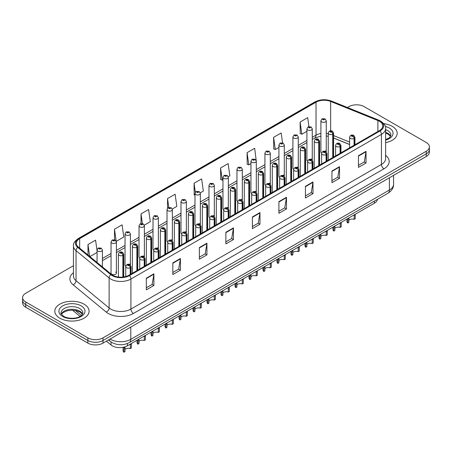 <?xml version="1.0" encoding="UTF-8"?>
<svg xmlns="http://www.w3.org/2000/svg" width="452" height="452" viewBox="0 0 452 452"><rect width="100%" height="100%" fill="white"/><g stroke="black" fill="none" stroke-linecap="round" stroke-linejoin="round"><path stroke-width="0.68" d="M311.484 158.951A2.678 1.548 0 0 1 312.264 159.98L312.27 128.843A2.678 1.548 180 0 1 310.614 130.272A2.678 1.548 180 0 1 307.693 129.939A2.678 1.548 180 0 1 306.914 128.843L306.914 160.048A2.678 1.548 0 0 0 307.665 161.121M298.28 168.059L298.28 136.922A2.678 1.548 180 0 1 296.625 138.352A2.678 1.548 180 0 1 293.704 138.018A2.678 1.548 180 0 1 292.919 136.922L292.919 168.121A2.678 1.548 0 0 0 293.676 169.201M283.5 175.11A2.678 1.548 0 0 1 284.285 176.133L284.285 145.002A2.678 1.548 180 0 1 282.636 146.425A2.678 1.548 180 0 1 279.715 146.092A2.678 1.548 180 0 1 278.929 145.002L278.929 176.201A2.678 1.548 0 0 0 279.686 177.274M269.511 183.184A2.678 1.548 0 0 1 270.296 184.207L270.296 153.075A2.678 1.548 180 0 1 268.641 154.505A2.678 1.548 180 0 1 265.725 154.172A2.678 1.548 180 0 1 264.94 153.075L264.94 184.28A2.678 1.548 0 0 0 265.691 185.354M255.521 191.264A2.678 1.548 0 0 1 256.301 192.286L256.307 161.155A2.678 1.548 180 0 1 254.651 162.584A2.678 1.548 180 0 1 251.736 162.245A2.678 1.548 180 0 1 250.95 161.155L250.95 192.354A2.678 1.548 0 0 0 251.702 193.433M242.317 200.366L242.317 169.229A2.678 1.548 180 0 1 240.662 170.658A2.678 1.548 180 0 1 237.741 170.325A2.678 1.548 180 0 1 236.961 169.229L236.961 200.434A2.678 1.548 0 0 0 237.712 201.507M228.328 208.445L228.328 177.308A2.678 1.548 180 0 1 226.672 178.738A2.678 1.548 180 0 1 223.751 178.404A2.678 1.548 180 0 1 222.966 177.308L222.966 208.513A2.678 1.548 0 0 0 223.723 209.587M213.547 215.497A2.678 1.548 0 0 1 214.333 216.519L214.333 185.388A2.678 1.548 180 0 1 212.683 186.817A2.678 1.548 180 0 1 209.762 186.478A2.678 1.548 180 0 1 208.977 185.388L208.977 216.587A2.678 1.548 0 0 0 209.734 217.666M199.558 223.57A2.678 1.548 0 0 1 200.343 224.599L200.343 193.462A2.678 1.548 180 0 1 198.688 194.891A2.678 1.548 180 0 1 195.772 194.558A2.678 1.548 180 0 1 194.987 193.462L194.987 224.667A2.678 1.548 0 0 0 195.739 225.74M186.354 232.678L186.354 201.541A2.678 1.548 180 0 1 184.698 202.971A2.678 1.548 180 0 1 181.783 202.637A2.678 1.548 180 0 1 180.998 201.541L180.998 232.74A2.678 1.548 0 0 0 181.749 233.82M171.579 239.724A2.678 1.548 0 0 1 172.359 240.752L172.365 209.621A2.678 1.548 180 0 1 170.709 211.044A2.678 1.548 180 0 1 167.788 210.711A2.678 1.548 180 0 1 167.008 209.621L167.008 240.82A2.678 1.548 0 0 0 167.76 241.893M157.59 247.803A2.678 1.548 0 0 1 158.369 248.826L158.369 217.694A2.678 1.548 180 0 1 156.72 219.124A2.678 1.548 180 0 1 153.799 218.791A2.678 1.548 180 0 1 153.013 217.694L153.013 248.899A2.678 1.548 0 0 0 153.77 249.973M143.595 255.883A2.678 1.548 0 0 1 144.38 256.905L144.38 225.774A2.678 1.548 180 0 1 142.73 227.203A2.678 1.548 180 0 1 139.809 226.864A2.678 1.548 180 0 1 139.024 225.774L139.024 256.973A2.678 1.548 0 0 0 139.781 258.052M129.605 263.957A2.678 1.548 0 0 1 130.391 264.985L130.391 233.848A2.678 1.548 180 0 1 128.735 235.277A2.678 1.548 180 0 1 125.82 234.944A2.678 1.548 180 0 1 125.034 233.848L125.034 265.053A2.678 1.548 0 0 0 125.786 266.126M116.401 273.132L116.401 241.927A2.678 1.548 180 0 1 114.746 243.357A2.678 1.548 180 0 1 111.83 243.023A2.678 1.548 180 0 1 111.045 241.927L111.045 273.132A2.678 1.548 0 0 0 111.83 274.223A2.678 1.548 0 0 0 114.746 274.556A2.678 1.548 0 0 0 116.401 273.132A2.678 1.548 0 0 0 115.616 272.036M325.474 150.878A2.678 1.548 0 0 1 326.254 151.9L326.259 120.769A2.678 1.548 180 0 1 324.604 122.198A2.678 1.548 180 0 1 321.688 121.859A2.678 1.548 180 0 1 320.903 120.769L320.903 151.968A2.678 1.548 0 0 0 321.654 153.047M349.588 144.527L333.61 138.069M298.275 168.054A2.678 1.548 0 0 0 297.495 167.031M242.312 200.366A2.678 1.548 0 0 0 241.532 199.338M228.322 208.44A2.678 1.548 0 0 0 227.542 207.417M186.348 232.673A2.678 1.548 0 0 0 185.569 231.65M377.465 199.321A10.712 6.187 180 0 1 374.363 203.219L127.391 345.808A10.712 6.187 180 0 1 111.034 344.983L106.401 341.158M392.172 126.306A17.142 9.899 0 0 0 383.771 123.645A17.142 9.899 0 0 1 392.172 126.306A17.142 9.899 0 0 1 397.189 133.306A17.142 9.899 0 0 0 392.172 126.306M84.072 304.185A17.142 9.899 0 0 0 65.393 302.038A17.142 9.899 0 0 0 54.811 311.185A17.142 9.899 0 0 0 59.828 318.18A17.142 9.899 0 0 0 78.512 320.327A17.142 9.899 0 0 0 89.095 311.185A17.142 9.899 0 0 0 84.072 304.185A17.142 9.899 0 0 0 65.393 302.038A17.142 9.899 0 0 0 54.811 311.185A17.142 9.899 0 0 0 59.828 318.18A17.142 9.899 0 0 0 78.512 320.327A17.142 9.899 0 0 0 89.095 311.185A17.142 9.899 0 0 0 84.072 304.185M379.414 121.277A11.43 6.599 180 0 1 382.765 125.944A11.43 6.599 180 0 1 379.414 130.611L128.899 275.245A11.43 6.599 180 0 1 111.458 274.364L78.382 247.091A11.43 6.599 180 0 1 76.315 243.306A11.43 6.599 180 0 1 79.665 238.645L316.021 102.18A11.43 6.599 180 0 1 330.655 101.446L377.889 120.537A11.43 6.599 180 0 1 379.414 121.277M380.013 120.933A12.272 7.085 0 0 0 378.375 120.142L331.141 101.045A12.272 7.085 0 0 0 315.423 101.841L79.066 238.3A12.272 7.085 0 0 0 77.693 247.368L110.768 274.641A12.272 7.085 0 0 0 129.498 275.584L380.013 130.95A12.272 7.085 0 0 0 380.013 120.933M73.461 265.697L25.736 293.252A10.712 6.187 0 0 0 22.6 297.625L22.6 302.874A10.712 6.187 0 0 0 25.736 307.247L87.863 343.113L87.863 340.492A10.712 6.187 0 0 0 103.016 340.492L426.264 153.866A10.712 6.187 0 0 0 429.4 149.488A10.712 6.187 0 0 1 426.264 153.866L103.016 340.492A10.712 6.187 0 0 1 87.863 340.492L25.736 304.625L87.863 340.492L87.863 337.864A10.712 6.187 0 0 0 103.016 337.864L426.264 151.239A10.712 6.187 0 0 0 429.4 146.866A10.712 6.187 0 0 0 426.264 142.493L364.137 106.627A10.712 6.187 0 0 0 348.984 106.627L347.452 107.508M22.6 300.247A10.712 6.187 0 0 0 25.736 304.625A10.712 6.187 0 0 1 22.6 300.247M146.324 278.189L146.324 289.851L153.9 285.478L153.9 273.816L146.324 278.189M146.324 287.783L152.16 284.415L153.872 274.2A2.859 1.65 -120 0 0 153.9 273.816M152.109 284.444L153.9 285.478M172.839 262.878L172.839 274.545L180.416 270.172L180.416 258.504L172.839 262.878M172.839 272.477L178.676 269.104L180.388 258.894A2.859 1.65 -120 0 0 180.416 258.504M178.625 269.138L180.416 270.172M199.355 247.572L199.355 259.233L206.931 254.86L206.931 243.199L199.355 247.572M199.355 257.165L205.191 253.798L206.903 243.583A2.859 1.65 -120 0 0 206.931 243.199M205.14 253.826L206.931 254.86M225.876 232.26L225.876 243.927L233.452 239.554L233.452 227.887L225.876 232.26M225.876 241.854L231.706 238.486L233.418 228.277A2.859 1.65 -120 0 0 233.452 227.887M231.656 238.515L233.452 239.554M358.453 155.714L358.453 167.381L366.03 163.008L366.03 151.341L358.453 155.714M358.453 165.313L364.289 161.94L366.001 151.731A2.859 1.65 -120 0 0 366.03 151.341M364.239 161.974L366.03 163.008M331.937 171.025L331.937 182.687L339.514 178.314L339.514 166.652L331.937 171.025M331.937 180.619L337.774 177.252L339.486 167.037A2.859 1.65 -120 0 0 339.514 166.652M337.723 177.28L339.514 178.314M305.422 186.337L305.422 197.999L312.999 193.625L312.999 181.958L305.422 186.337M305.422 195.931L311.258 192.558L312.97 182.348A2.859 1.65 -120 0 0 312.999 181.958M311.208 192.592L312.999 193.625M278.907 201.643L278.907 213.31L286.483 208.931L286.483 197.27L278.907 201.643M278.907 211.237L284.743 207.869L286.449 197.654A2.859 1.65 -120 0 0 286.483 197.27M284.692 207.897L286.483 208.931M252.391 216.954L252.391 228.616L259.968 224.243L259.968 212.576L252.391 216.954M252.391 226.548L258.228 223.181L259.934 212.965A2.859 1.65 -120 0 0 259.968 212.576M258.177 223.209L259.968 224.243M385.618 142.668A17.142 9.899 0 0 0 397.189 133.306A17.142 9.899 0 0 1 385.618 142.668M22.6 297.625A10.712 6.187 0 0 0 25.736 301.998L87.863 337.864M144.295 225.175L150.307 221.706L148.595 209.519L141.024 213.892L141.024 223.542M116.311 241.328L123.791 237.012L122.08 224.825L114.503 229.198L114.503 239.724M97.056 250.741L95.564 240.136L87.987 244.509L87.987 255.013M228.237 176.709L229.859 175.777L228.147 163.59L220.57 167.963L220.695 179.557M256.216 160.556L254.662 148.279L247.086 152.652L247.21 164.245M282.562 142.843L281.178 132.973L273.601 137.346L273.726 148.94M308.953 126.605L307.693 117.661L300.122 122.034L300.241 133.628M172.274 209.022L176.822 206.394L175.116 194.207L167.539 198.581L167.539 208.214M200.259 192.868L203.338 191.083L201.632 178.896L194.055 183.275L194.174 194.868M194.987 195.168L194.055 194.823M194.055 183.275L195.326 192.32M220.57 167.963L222.282 180.15L222.966 179.755M222.282 180.15L220.57 179.512M247.086 152.652L248.798 164.839L250.95 163.601M248.798 164.839L247.086 164.2M273.601 137.346L275.313 149.533L278.929 147.442M275.313 149.533L273.601 148.894M300.122 122.034L301.829 134.221L306.914 131.289M301.829 134.221L300.122 133.583M167.539 198.581L168.782 207.445M141.024 213.892L142.374 223.542M114.503 229.198L116.153 240.939M89.891 256.583L97.056 252.448M87.987 244.509L89.654 256.386M87.863 343.113A10.712 6.187 0 0 0 103.016 343.113L426.264 156.488A10.712 6.187 0 0 0 429.4 152.115L429.4 146.866M346.91 219.067L346.91 221.31A5.356 3.091 180 0 0 347.797 223.017L347.808 218.548M355.216 214.734L355.216 218.728L354.182 219.333L354.182 215.333L355.216 214.734M354.182 219.333A3.927 2.266 0 0 0 348.837 220.209M348.848 217.949L348.837 222.418L347.797 223.017M354.244 145.143L354.244 138.374A1.785 1.073 -122.2 0 0 352.927 136.221A0.893 0.514 0 0 0 352.899 135.51A0.893 0.514 0 0 0 351.639 135.51A0.893 0.514 0 0 0 351.639 136.238A0.893 0.514 0 0 0 352.871 136.25L351.91 135.871L352.52 135.724L352.927 136.221M352.871 136.25A1.785 0.983 62.1 0 1 354.08 138.47A2.678 1.548 180 0 1 350.373 138.425A2.678 1.548 180 0 1 349.588 137.329C350.272 135.131 351.673 134.498 353.792 135.419L354.944 137.329A2.678 1.548 180 0 1 354.244 138.374M354.08 145.239L354.08 138.47M332.904 157.46L332.904 134.131A1.785 1.073 -122.2 0 0 331.587 131.978A0.893 0.514 0 0 0 331.559 131.266A0.893 0.514 0 0 0 330.299 131.266A0.893 0.514 0 0 0 330.299 131.995A0.893 0.514 0 0 0 331.531 132.007L330.57 131.628L331.18 131.481L331.587 131.978M331.531 132.007A1.785 0.983 62.1 0 1 332.74 134.227A2.678 1.548 180 0 1 329.033 134.182A2.678 1.548 180 0 1 328.248 133.086C328.937 130.888 330.339 130.255 332.452 131.176L333.61 133.086A2.678 1.548 180 0 1 332.904 134.131M332.74 157.556L332.74 134.227M320.903 120.769L321.971 118.91A1.785 1.073 57.8 0 1 322.92 118.961A0.893 0.514 0 0 0 322.948 119.673A0.893 0.514 0 0 0 324.214 119.673A0.893 0.514 0 0 0 324.214 118.944A0.893 0.514 0 0 0 322.977 118.927L323.937 119.311L323.327 119.452L322.92 118.961M323.338 119.464L323.338 119.158M322.977 118.927A1.785 0.983 -117.9 0 0 322.14 118.808A1.785 0.983 -117.9 0 0 322.061 118.859M323.327 119.452L323.316 119.17M332.921 227.147L332.921 229.39A5.356 3.091 180 0 0 333.808 231.091L333.819 226.627M341.226 222.808L341.226 226.808L340.186 227.407L340.186 223.407L341.226 222.808M340.186 227.407A3.927 2.266 0 0 0 334.847 228.288M334.859 226.028L334.847 230.492L333.808 231.091M340.254 153.217L340.254 146.454A1.785 1.073 -122.2 0 0 338.938 144.295A0.893 0.514 0 0 0 338.91 143.583A0.893 0.514 0 0 0 337.644 143.583A0.893 0.514 0 0 0 337.644 144.312A0.893 0.514 0 0 0 338.881 144.329L337.921 143.951L338.531 143.804L338.938 144.295M338.881 144.329A1.785 0.983 62.1 0 1 340.085 146.55A2.678 1.548 180 0 1 336.384 146.499A2.678 1.548 180 0 1 335.599 145.408C336.282 143.211 337.684 142.572 339.802 143.499L340.955 145.408A2.678 1.548 180 0 1 340.254 146.454M340.085 153.313L340.085 146.55M318.931 235.226L318.931 237.469A5.356 3.091 180 0 0 319.813 239.17L319.83 234.707M327.237 230.887L327.237 234.887L326.197 235.486L326.197 231.486L327.237 230.887M326.197 235.486A3.927 2.266 0 0 0 320.852 236.362M320.869 234.108L320.852 238.571L319.813 239.17M326.265 161.296L326.265 154.527A1.785 1.073 -122.2 0 0 324.948 152.375A0.893 0.514 0 0 0 324.92 151.663A0.893 0.514 0 0 0 323.655 151.663A0.893 0.514 0 0 0 323.655 152.392A0.893 0.514 0 0 0 324.892 152.409L323.931 152.025L324.542 151.883L324.948 152.375M324.892 152.409A1.785 0.983 62.1 0 1 326.095 154.624A2.678 1.548 180 0 1 322.395 154.578A2.678 1.548 180 0 1 321.609 153.482C322.293 151.29 323.694 150.652 325.813 151.573L326.966 153.482A2.678 1.548 180 0 1 326.265 154.527M326.095 161.392L326.095 154.624M304.942 243.3L304.942 245.543A5.356 3.091 180 0 0 305.823 247.25L305.84 242.78M313.247 238.961L313.247 242.961L312.208 243.56L312.208 239.566L313.247 238.961M312.208 243.56A3.927 2.266 0 0 0 306.863 244.442M306.874 242.182L306.863 246.645L305.823 247.25M312.27 169.376L312.27 162.607A1.785 1.073 -122.2 0 0 310.953 160.454A0.893 0.514 0 0 0 310.931 159.742A0.893 0.514 0 0 0 309.665 159.742A0.893 0.514 0 0 0 309.665 160.471A0.893 0.514 0 0 0 310.903 160.483L309.942 160.104L310.547 159.957L310.953 160.454M310.903 160.483A1.785 0.983 62.1 0 1 312.106 162.703A2.678 1.548 180 0 1 308.405 162.658A2.678 1.548 180 0 1 307.62 161.562C308.304 159.364 309.705 158.725 311.823 159.652L312.976 161.562A2.678 1.548 180 0 1 312.27 162.607M312.106 169.472L312.106 162.703M290.947 251.38L290.947 253.623A5.356 3.091 180 0 0 291.834 255.323L291.845 250.86M299.258 247.041L299.258 251.041L298.218 251.64L298.218 247.639L299.258 247.041M298.218 251.64A3.927 2.266 0 0 0 292.873 252.521M292.885 250.261L292.873 254.725L291.834 255.323M298.28 177.45L298.28 170.686A1.785 1.073 -122.2 0 0 296.964 168.528A0.893 0.514 0 0 0 296.936 167.816A0.893 0.514 0 0 0 295.676 167.816A0.893 0.514 0 0 0 295.676 168.545A0.893 0.514 0 0 0 296.907 168.562L295.947 168.184L296.557 168.037L296.964 168.528M296.907 168.562A1.785 0.983 62.1 0 1 298.117 170.783A2.678 1.548 180 0 1 294.41 170.732A2.678 1.548 180 0 1 293.63 169.641C294.314 167.443 295.715 166.805 297.828 167.726L298.987 169.641A2.678 1.548 180 0 1 298.28 170.686M298.117 177.546L298.117 170.783M318.914 165.539L318.914 142.21A1.785 1.073 -122.2 0 0 317.598 140.052A0.893 0.514 0 0 0 317.57 139.34A0.893 0.514 0 0 0 316.31 139.34A0.893 0.514 0 0 0 316.31 140.069A0.893 0.514 0 0 0 317.541 140.086L316.581 139.708L317.191 139.561L317.598 140.052M317.541 140.086A1.785 0.983 62.1 0 1 318.75 142.307A2.678 1.548 180 0 1 315.044 142.256A2.678 1.548 180 0 1 314.259 141.165C314.942 138.967 316.343 138.329 318.462 139.256L319.615 141.165A2.678 1.548 180 0 1 318.914 142.21M318.75 165.635L318.75 142.307M304.925 173.619L304.925 150.284A1.785 1.073 -122.2 0 0 303.608 148.132A0.893 0.514 0 0 0 303.58 147.42A0.893 0.514 0 0 0 302.315 147.42A0.893 0.514 0 0 0 302.315 148.149A0.893 0.514 0 0 0 303.552 148.166L302.591 147.781L303.202 147.64L303.608 148.132M303.552 148.166A1.785 0.983 62.1 0 1 304.755 150.38A2.678 1.548 180 0 1 301.055 150.335A2.678 1.548 180 0 1 300.269 149.245C300.953 147.047 302.354 146.408 304.473 147.329L305.625 149.245A2.678 1.548 180 0 1 304.925 150.284M304.755 173.715L304.755 150.38M290.93 181.693L290.93 158.364A1.785 1.073 -122.2 0 0 289.613 156.211A0.893 0.514 0 0 0 289.591 155.499A0.893 0.514 0 0 0 288.325 155.499A0.893 0.514 0 0 0 288.325 156.228A0.893 0.514 0 0 0 289.562 156.239L288.602 155.861L289.212 155.714L289.613 156.211M289.562 156.239A1.785 0.983 62.1 0 1 290.766 158.46A2.678 1.548 180 0 1 287.065 158.415A2.678 1.548 180 0 1 286.28 157.319C286.963 155.121 288.365 154.482 290.483 155.409L291.636 157.319A2.678 1.548 180 0 1 290.93 158.364M290.766 181.789L290.766 158.46M276.957 259.454L276.957 261.702A5.356 3.091 180 0 0 277.844 263.403L277.856 258.94M285.263 255.12L285.263 259.12L284.229 259.719L284.229 255.719L285.263 255.12M284.229 259.719A3.927 2.266 0 0 0 278.884 260.595M278.895 258.341L278.884 262.804L277.844 263.403M284.291 185.529L284.291 178.76A1.785 1.073 -122.2 0 0 282.975 176.608A0.893 0.514 0 0 0 282.946 175.896A0.893 0.514 0 0 0 281.686 175.896A0.893 0.514 0 0 0 281.686 176.625A0.893 0.514 0 0 0 282.918 176.642L281.958 176.257L282.568 176.11L282.975 176.608M282.918 176.642A1.785 0.983 62.1 0 1 284.127 178.856A2.678 1.548 180 0 1 280.421 178.811A2.678 1.548 180 0 1 279.635 177.715C280.319 175.517 281.72 174.884 283.839 175.805L284.992 177.715A2.678 1.548 180 0 1 284.291 178.76M284.127 185.625L284.127 178.856M262.968 267.533L262.968 269.776A5.356 3.091 180 0 0 263.855 271.482L263.866 267.013M271.273 263.194L271.273 267.194L270.234 267.793L270.234 263.793L271.273 263.194M270.234 267.793A3.927 2.266 0 0 0 264.895 268.674M264.906 266.414L264.895 270.878L263.855 271.482M270.302 193.609L270.302 186.84A1.785 1.073 -122.2 0 0 268.985 184.687A0.893 0.514 0 0 0 268.957 183.97A0.893 0.514 0 0 0 267.691 183.97A0.893 0.514 0 0 0 267.691 184.698A0.893 0.514 0 0 0 268.929 184.715L267.968 184.337L268.578 184.19L268.985 184.687M268.929 184.715A1.785 0.983 62.1 0 1 270.132 186.936A2.678 1.548 180 0 1 266.431 186.891A2.678 1.548 180 0 1 265.646 185.795C266.33 183.597 267.731 182.958 269.85 183.885L271.002 185.795A2.678 1.548 180 0 1 270.302 186.84M270.132 193.699L270.132 186.936M248.979 275.613L248.979 277.856A5.356 3.091 180 0 0 249.86 279.556L249.877 275.093M257.284 271.273L257.284 275.274L256.244 275.873L256.244 271.872L257.284 271.273M256.244 275.873A3.927 2.266 0 0 0 250.9 276.754M250.916 274.494L250.9 278.957L249.86 279.556M256.312 201.682L256.312 194.919A1.785 1.073 -122.2 0 0 254.99 192.761A0.893 0.514 0 0 0 254.968 192.049A0.893 0.514 0 0 0 253.702 192.049A0.893 0.514 0 0 0 253.702 192.778A0.893 0.514 0 0 0 254.939 192.795L253.979 192.416L254.589 192.269L254.99 192.761M254.939 192.795A1.785 0.983 62.1 0 1 256.143 195.01A2.678 1.548 180 0 1 252.442 194.965A2.678 1.548 180 0 1 251.657 193.874C252.34 191.676 253.742 191.038 255.86 191.959L257.013 193.874A2.678 1.548 180 0 1 256.312 194.919M256.143 201.778L256.143 195.01M276.94 189.772L276.94 166.443A1.785 1.073 -122.2 0 0 275.624 164.285A0.893 0.514 0 0 0 275.596 163.573A0.893 0.514 0 0 0 274.336 163.573A0.893 0.514 0 0 0 274.336 164.302A0.893 0.514 0 0 0 275.567 164.319L274.613 163.94L275.217 163.793L275.624 164.285M275.567 164.319A1.785 0.983 62.1 0 1 276.777 166.539A2.678 1.548 180 0 1 273.07 166.489A2.678 1.548 180 0 1 272.29 165.398C272.974 163.2 274.375 162.562 276.488 163.488L277.647 165.398A2.678 1.548 180 0 1 276.94 166.443M276.777 189.868L276.777 166.539M262.951 197.852L262.951 174.517A1.785 1.073 -122.2 0 0 261.635 172.365A0.893 0.514 0 0 0 261.606 171.653A0.893 0.514 0 0 0 260.346 171.653A0.893 0.514 0 0 0 260.346 172.381A0.893 0.514 0 0 0 261.578 172.398L260.618 172.014L261.228 171.873L261.635 172.365M261.578 172.398A1.785 0.983 62.1 0 1 262.787 174.613A2.678 1.548 180 0 1 259.081 174.568A2.678 1.548 180 0 1 258.295 173.472C258.985 171.274 260.386 170.641 262.499 171.562L263.657 173.472A2.678 1.548 180 0 1 262.951 174.517M262.787 197.942L262.787 174.613M248.962 205.926L248.962 182.597A1.785 1.073 -122.2 0 0 247.645 180.444A0.893 0.514 0 0 0 247.617 179.726A0.893 0.514 0 0 0 246.357 179.726A0.893 0.514 0 0 0 246.357 180.455A0.893 0.514 0 0 0 247.589 180.472L246.628 180.094L247.238 179.947L247.645 180.444M247.589 180.472A1.785 0.983 62.1 0 1 248.798 182.693A2.678 1.548 180 0 1 245.091 182.648A2.678 1.548 180 0 1 244.306 181.551C244.99 179.354 246.391 178.715 248.51 179.642L249.662 181.551A2.678 1.548 180 0 1 248.962 182.597M248.798 206.022L248.798 182.693M234.989 283.686L234.989 285.93A5.356 3.091 180 0 0 235.871 287.636L235.887 283.167M243.295 279.353L243.295 283.347L242.255 283.952L242.255 279.952L243.295 279.353M242.255 283.952A3.927 2.266 0 0 0 236.91 284.828M236.921 282.568L236.91 287.037L235.871 287.636M242.317 209.762L242.317 202.993A1.785 1.073 -122.2 0 0 241.001 200.841A0.893 0.514 0 0 0 240.978 200.129A0.893 0.514 0 0 0 239.713 200.129A0.893 0.514 0 0 0 239.713 200.857A0.893 0.514 0 0 0 240.95 200.869L239.989 200.49L240.594 200.343L241.001 200.841M240.95 200.869A1.785 0.983 62.1 0 1 242.153 203.089A2.678 1.548 180 0 1 238.453 203.044A2.678 1.548 180 0 1 237.667 201.948C238.351 199.75 239.752 199.117 241.871 200.038L243.023 201.948A2.678 1.548 180 0 1 242.317 202.993M242.153 209.858L242.153 203.089M220.994 291.766L220.994 294.009A5.356 3.091 180 0 0 221.881 295.71L221.892 291.246M229.305 287.427L229.305 291.427L228.266 292.026L228.266 288.026L229.305 287.427M228.266 292.026A3.927 2.266 0 0 0 222.921 292.907M222.932 290.647L222.921 295.111L221.881 295.71M228.328 217.836L228.328 211.073A1.785 1.073 -122.2 0 0 227.011 208.914A0.893 0.514 0 0 0 226.983 208.202A0.893 0.514 0 0 0 225.723 208.202A0.893 0.514 0 0 0 225.723 208.931A0.893 0.514 0 0 0 226.955 208.948L225.994 208.57L226.605 208.423L227.011 208.914M226.955 208.948A1.785 0.983 62.1 0 1 228.164 211.169A2.678 1.548 180 0 1 224.458 211.118A2.678 1.548 180 0 1 223.672 210.027C224.361 207.83 225.763 207.191 227.876 208.118L229.034 210.027A2.678 1.548 180 0 1 228.328 211.073M228.164 217.932L228.164 211.169M207.005 299.846L207.005 302.089A5.356 3.091 180 0 0 207.892 303.789L207.903 299.326M215.31 295.506L215.31 299.506L214.271 300.105L214.271 296.105L215.31 295.506M214.271 300.105A3.927 2.266 0 0 0 208.931 300.981M208.943 298.727L208.931 303.19L207.892 303.789M214.338 225.915L214.338 219.147A1.785 1.073 -122.2 0 0 213.022 216.994A0.893 0.514 0 0 0 212.994 216.282A0.893 0.514 0 0 0 211.734 216.282A0.893 0.514 0 0 0 211.734 217.011A0.893 0.514 0 0 0 212.965 217.028L212.005 216.644L212.615 216.502L213.022 216.994M212.965 217.028A1.785 0.983 62.1 0 1 214.175 219.243A2.678 1.548 180 0 1 210.468 219.197A2.678 1.548 180 0 1 209.683 218.101C210.366 215.909 211.768 215.271 213.886 216.192L215.039 218.101A2.678 1.548 180 0 1 214.338 219.147M214.175 226.011L214.175 219.243M193.015 307.919L193.015 310.162A5.356 3.091 180 0 0 193.902 311.869L193.914 307.4M201.321 303.58L201.321 307.58L200.281 308.179L200.281 304.185L201.321 303.58M200.281 308.179A3.927 2.266 0 0 0 194.942 309.061M194.953 306.801L194.942 311.264L193.902 311.869M200.349 233.995L200.349 227.226A1.785 1.073 -122.2 0 0 199.033 225.073A0.893 0.514 0 0 0 199.004 224.361A0.893 0.514 0 0 0 197.739 224.361A0.893 0.514 0 0 0 197.739 225.09A0.893 0.514 0 0 0 198.976 225.102L198.016 224.723L198.626 224.576L199.033 225.073M198.976 225.102A1.785 0.983 62.1 0 1 200.179 227.322A2.678 1.548 180 0 1 196.479 227.277A2.678 1.548 180 0 1 195.693 226.181C196.377 223.983 197.778 223.344 199.897 224.271L201.05 226.181A2.678 1.548 180 0 1 200.349 227.226M200.179 234.091L200.179 227.322M179.026 315.999L179.026 318.242A5.356 3.091 180 0 0 179.907 319.943L179.924 315.479M187.331 311.66L187.331 315.66L186.292 316.259L186.292 312.259L187.331 311.66M186.292 316.259A3.927 2.266 0 0 0 180.947 317.14M180.964 314.88L180.947 319.344L179.907 319.943M186.354 242.069L186.354 235.306A1.785 1.073 -122.2 0 0 185.037 233.147A0.893 0.514 0 0 0 185.015 232.435A0.893 0.514 0 0 0 183.749 232.435A0.893 0.514 0 0 0 183.749 233.164A0.893 0.514 0 0 0 184.987 233.181L184.026 232.803L184.636 232.656L185.037 233.147M184.987 233.181A1.785 0.983 62.1 0 1 186.19 235.402A2.678 1.548 180 0 1 182.489 235.351A2.678 1.548 180 0 1 181.704 234.26C182.388 232.062 183.789 231.424 185.908 232.345L187.06 234.26A2.678 1.548 180 0 1 186.354 235.306M186.19 242.165L186.19 235.402M234.972 214.005L234.972 190.676A1.785 1.073 -122.2 0 0 233.656 188.518A0.893 0.514 0 0 0 233.627 187.806A0.893 0.514 0 0 0 232.362 187.806A0.893 0.514 0 0 0 232.362 188.535A0.893 0.514 0 0 0 233.599 188.552L232.639 188.173L233.249 188.026L233.656 188.518M233.599 188.552A1.785 0.983 62.1 0 1 234.803 190.767A2.678 1.548 180 0 1 231.102 190.721A2.678 1.548 180 0 1 230.317 189.631C231 187.433 232.401 186.795 234.52 187.716L235.673 189.631A2.678 1.548 180 0 1 234.972 190.676M234.803 214.101L234.803 190.767M220.977 222.079L220.977 198.75A1.785 1.073 -122.2 0 0 219.661 196.597A0.893 0.514 0 0 0 219.638 195.885A0.893 0.514 0 0 0 218.372 195.885A0.893 0.514 0 0 0 218.372 196.614A0.893 0.514 0 0 0 219.61 196.626L218.649 196.247L219.26 196.1L219.661 196.597M219.61 196.626A1.785 0.983 62.1 0 1 220.813 198.846A2.678 1.548 180 0 1 217.113 198.801A2.678 1.548 180 0 1 216.327 197.705C217.011 195.507 218.412 194.874 220.531 195.795L221.683 197.705A2.678 1.548 180 0 1 220.977 198.75M220.813 222.175L220.813 198.846M206.988 230.158L206.988 206.83A1.785 1.073 -122.2 0 0 205.671 204.671A0.893 0.514 0 0 0 205.643 203.959A0.893 0.514 0 0 0 204.383 203.959A0.893 0.514 0 0 0 204.383 204.688A0.893 0.514 0 0 0 205.615 204.705L204.654 204.327L205.264 204.18L205.671 204.671M205.615 204.705A1.785 0.983 62.1 0 1 206.824 206.926A2.678 1.548 180 0 1 203.117 206.875A2.678 1.548 180 0 1 202.338 205.784C203.021 203.586 204.423 202.948 206.536 203.875L207.694 205.784A2.678 1.548 180 0 1 206.988 206.83M206.824 230.254L206.824 206.926M192.998 238.238L192.998 214.903A1.785 1.073 -122.2 0 0 191.682 212.751A0.893 0.514 0 0 0 191.654 212.039A0.893 0.514 0 0 0 190.394 212.039A0.893 0.514 0 0 0 190.394 212.768A0.893 0.514 0 0 0 191.625 212.785L190.665 212.4L191.275 212.259L191.682 212.751M191.625 212.785A1.785 0.983 62.1 0 1 192.834 214.999A2.678 1.548 180 0 1 189.128 214.954A2.678 1.548 180 0 1 188.343 213.864C189.032 211.666 190.433 211.027 192.546 211.948L193.705 213.864A2.678 1.548 180 0 1 192.998 214.903M192.834 238.334L192.834 214.999M179.009 246.312L179.009 222.983A1.785 1.073 -122.2 0 0 177.692 220.83A0.893 0.514 0 0 0 177.664 220.118A0.893 0.514 0 0 0 176.404 220.118A0.893 0.514 0 0 0 176.404 220.847A0.893 0.514 0 0 0 177.636 220.858L176.675 220.48L177.286 220.333L177.692 220.83M177.636 220.858A1.785 0.983 62.1 0 1 178.845 223.079A2.678 1.548 180 0 1 175.139 223.034A2.678 1.548 180 0 1 174.353 221.938C175.037 219.74 176.438 219.101 178.557 220.028L179.71 221.938A2.678 1.548 180 0 1 179.009 222.983M178.845 246.408L178.845 223.079M165.036 324.073L165.036 326.316A5.356 3.091 180 0 0 165.918 328.022L165.935 323.559M173.342 319.739L173.342 323.739L172.302 324.338L172.302 320.338L173.342 319.739M172.302 324.338A3.927 2.266 0 0 0 166.957 325.214M166.969 322.96L166.957 327.423L165.918 328.022M172.365 250.148L172.365 243.379A1.785 1.073 -122.2 0 0 171.048 241.227A0.893 0.514 0 0 0 171.025 240.515A0.893 0.514 0 0 0 169.76 240.515A0.893 0.514 0 0 0 169.76 241.244A0.893 0.514 0 0 0 170.997 241.261L170.037 240.876L170.641 240.73L171.048 241.227M170.997 241.261A1.785 0.983 62.1 0 1 172.201 243.475A2.678 1.548 180 0 1 168.5 243.43A2.678 1.548 180 0 1 167.715 242.334C168.398 240.136 169.799 239.503 171.918 240.424L173.071 242.334A2.678 1.548 180 0 1 172.365 243.379M172.201 250.244L172.201 243.475M151.041 332.152L151.041 334.395A5.356 3.091 180 0 0 151.928 336.102L151.94 331.632M159.353 327.813L159.353 331.813L158.313 332.412L158.313 328.412L159.353 327.813M158.313 332.412A3.927 2.266 0 0 0 152.968 333.293M152.979 331.033L152.968 335.497L151.928 336.102M158.375 258.228L158.375 251.459A1.785 1.073 -122.2 0 0 157.059 249.306A0.893 0.514 0 0 0 157.03 248.589A0.893 0.514 0 0 0 155.77 248.589A0.893 0.514 0 0 0 155.77 249.318A0.893 0.514 0 0 0 157.002 249.334L156.042 248.956L156.652 248.809L157.059 249.306M157.002 249.334A1.785 0.983 62.1 0 1 158.211 251.555A2.678 1.548 180 0 1 154.505 251.504A2.678 1.548 180 0 1 153.72 250.414C154.409 248.216 155.81 247.577 157.923 248.504L159.081 250.414A2.678 1.548 180 0 1 158.375 251.459M158.211 258.318L158.211 251.555M137.052 340.232L137.052 342.475A5.356 3.091 180 0 0 137.939 344.175L137.95 339.712M145.358 335.892L145.358 339.893L144.318 340.492L144.318 336.491L145.358 335.892M144.318 340.492A3.927 2.266 0 0 0 138.979 341.373M138.99 339.113L138.979 343.576L137.939 344.175M144.386 266.301L144.386 259.533A1.785 1.073 -122.2 0 0 143.069 257.38A0.893 0.514 0 0 0 143.041 256.668A0.893 0.514 0 0 0 141.781 256.668A0.893 0.514 0 0 0 141.781 257.397A0.893 0.514 0 0 0 143.013 257.414L142.052 257.035L142.662 256.889L143.069 257.38M143.013 257.414A1.785 0.983 62.1 0 1 144.222 259.629A2.678 1.548 180 0 1 140.515 259.584A2.678 1.548 180 0 1 139.73 258.493C140.414 256.295 141.815 255.657 143.934 256.578L145.086 258.493A2.678 1.548 180 0 1 144.386 259.533M144.222 266.397L144.222 259.629M123.063 347.328L123.063 350.549A5.356 3.091 180 0 0 123.95 352.255L124.034 347.119M131.368 343.972L131.368 347.967L130.329 348.571L130.329 344.571L131.368 343.972M130.329 348.571A3.927 2.266 0 0 0 124.989 349.447M125.029 346.842L124.989 351.656L123.95 352.255M130.396 274.381L130.396 267.612A1.785 1.073 -122.2 0 0 129.08 265.46A0.893 0.514 0 0 0 129.052 264.748A0.893 0.514 0 0 0 127.786 264.748A0.893 0.514 0 0 0 127.786 265.477A0.893 0.514 0 0 0 129.023 265.488L128.063 265.109L128.673 264.962L129.08 265.46M129.023 265.488A1.785 0.983 62.1 0 1 130.227 267.708A2.678 1.548 180 0 1 126.526 267.663A2.678 1.548 180 0 1 125.741 266.567C126.424 264.369 127.826 263.736 129.944 264.657L131.097 266.567A2.678 1.548 180 0 1 130.396 267.612M130.227 274.477L130.227 267.708M165.02 254.391L165.02 231.062A1.785 1.073 -122.2 0 0 163.703 228.904A0.893 0.514 0 0 0 163.675 228.192A0.893 0.514 0 0 0 162.409 228.192A0.893 0.514 0 0 0 162.409 228.921A0.893 0.514 0 0 0 163.647 228.938L162.686 228.559L163.296 228.413L163.703 228.904M163.647 228.938A1.785 0.983 62.1 0 1 164.85 231.158A2.678 1.548 180 0 1 161.149 231.108A2.678 1.548 180 0 1 160.364 230.017C161.048 227.819 162.449 227.181 164.568 228.107L165.72 230.017A2.678 1.548 180 0 1 165.02 231.062M164.85 254.487L164.85 231.158M151.024 262.471L151.024 239.136A1.785 1.073 -122.2 0 0 149.708 236.984A0.893 0.514 0 0 0 149.685 236.272A0.893 0.514 0 0 0 148.42 236.272A0.893 0.514 0 0 0 148.42 237.001A0.893 0.514 0 0 0 149.657 237.017L148.697 236.633L149.307 236.492L149.708 236.984M149.657 237.017A1.785 0.983 62.1 0 1 150.861 239.232A2.678 1.548 180 0 1 147.16 239.187A2.678 1.548 180 0 1 146.375 238.091C147.058 235.893 148.459 235.26 150.578 236.181L151.731 238.091A2.678 1.548 180 0 1 151.024 239.136M150.861 262.561L150.861 239.232M137.035 270.545L137.035 247.216A1.785 1.073 -122.2 0 0 135.719 245.063A0.893 0.514 0 0 0 135.69 244.346A0.893 0.514 0 0 0 134.43 244.346A0.893 0.514 0 0 0 134.43 245.074A0.893 0.514 0 0 0 135.662 245.091L134.702 244.713L135.312 244.566L135.719 245.063M135.662 245.091A1.785 0.983 62.1 0 1 136.871 247.312A2.678 1.548 180 0 1 133.165 247.267A2.678 1.548 180 0 1 132.385 246.17C133.069 243.973 134.47 243.334 136.583 244.261L137.741 246.17A2.678 1.548 180 0 1 137.035 247.216M136.871 270.641L136.871 247.312M123.046 277.048L123.046 255.295A1.785 1.073 -122.2 0 0 121.729 253.137A0.893 0.514 0 0 0 121.701 252.425A0.893 0.514 0 0 0 120.441 252.425A0.893 0.514 0 0 0 120.441 253.154A0.893 0.514 0 0 0 121.673 253.171L120.712 252.792L121.322 252.645L121.729 253.137M121.673 253.171A1.785 0.983 62.1 0 1 122.882 255.386A2.678 1.548 180 0 1 119.175 255.34A2.678 1.548 180 0 1 118.39 254.25C119.079 252.052 120.481 251.414 122.594 252.335L123.752 254.25A2.678 1.548 180 0 1 123.046 255.295M122.882 277.065L122.882 255.386M306.914 128.843L307.981 126.984A1.785 1.073 57.8 0 1 308.931 127.04A0.893 0.514 0 0 0 308.959 127.752A0.893 0.514 0 0 0 310.219 127.752A0.893 0.514 0 0 0 310.219 127.023A0.893 0.514 0 0 0 308.987 127.006L309.948 127.385L309.337 127.532L308.931 127.04M308.987 127.006A1.785 0.983 -117.9 0 0 308.151 126.888A1.785 0.983 -117.9 0 0 308.072 126.939M292.919 136.922L293.986 135.063A1.785 1.073 57.8 0 1 294.941 135.114A0.893 0.514 0 0 0 294.97 135.826A0.893 0.514 0 0 0 296.229 135.826A0.893 0.514 0 0 0 296.229 135.097A0.893 0.514 0 0 0 294.998 135.086L295.958 135.464L295.348 135.611L294.941 135.114M295.359 135.617L295.359 135.312M294.998 135.086A1.785 0.983 -117.9 0 0 294.162 134.962A1.785 0.983 -117.9 0 0 294.082 135.012M295.337 135.606L295.337 135.323M278.929 145.002L279.997 143.143A1.785 1.073 57.8 0 1 280.952 143.194A0.893 0.514 0 0 0 280.974 143.905A0.893 0.514 0 0 0 282.24 143.905A0.893 0.514 0 0 0 282.24 143.177A0.893 0.514 0 0 0 281.003 143.16L281.37 143.391M281.003 143.16A1.785 0.983 -117.9 0 0 280.172 143.041A1.785 0.983 -117.9 0 0 280.093 143.092M281.347 143.679L280.952 143.194M281.359 143.685L281.347 143.403M264.94 153.075L266.008 151.217A1.785 1.073 57.8 0 1 266.962 151.273A0.893 0.514 0 0 0 266.985 151.985A0.893 0.514 0 0 0 268.251 151.985A0.893 0.514 0 0 0 268.251 151.256A0.893 0.514 0 0 0 267.013 151.239L267.974 151.618L267.364 151.765L266.962 151.273M267.375 151.77L267.375 151.465M267.013 151.239A1.785 0.983 -117.9 0 0 266.177 151.121A1.785 0.983 -117.9 0 0 266.104 151.171M267.364 151.765L267.352 151.482M250.95 161.155L252.018 159.296A1.785 1.073 57.8 0 1 252.967 159.347A0.893 0.514 0 0 0 252.996 160.059A0.893 0.514 0 0 0 254.261 160.059A0.893 0.514 0 0 0 254.261 159.33A0.893 0.514 0 0 0 253.024 159.319L253.984 159.697L253.374 159.844L252.967 159.347M253.024 159.319A1.785 0.983 -117.9 0 0 252.188 159.194A1.785 0.983 -117.9 0 0 252.109 159.245M236.961 169.229L238.029 167.37A1.785 1.073 57.8 0 1 238.978 167.426A0.893 0.514 0 0 0 239.006 168.138A0.893 0.514 0 0 0 240.266 168.138A0.893 0.514 0 0 0 240.266 167.409A0.893 0.514 0 0 0 239.035 167.393L239.396 167.624M239.035 167.393A1.785 0.983 -117.9 0 0 238.198 167.274A1.785 0.983 -117.9 0 0 238.119 167.325M239.374 167.912L238.978 167.426M239.385 167.918L239.374 167.635M222.966 177.308L224.034 175.449A1.785 1.073 57.8 0 1 224.989 175.5A0.893 0.514 0 0 0 225.017 176.218A0.893 0.514 0 0 0 226.277 176.218A0.893 0.514 0 0 0 226.277 175.489A0.893 0.514 0 0 0 225.045 175.472L225.407 175.698M225.045 175.472A1.785 0.983 -117.9 0 0 224.209 175.348A1.785 0.983 -117.9 0 0 224.13 175.399M225.384 175.992L224.989 175.5M225.395 175.997L225.384 175.709M208.977 185.388L210.044 183.529A1.785 1.073 57.8 0 1 210.999 183.58A0.893 0.514 0 0 0 211.022 184.292A0.893 0.514 0 0 0 212.287 184.292A0.893 0.514 0 0 0 212.287 183.563A0.893 0.514 0 0 0 211.05 183.546L212.011 183.93L211.406 184.071L210.999 183.58M211.417 184.083L211.417 183.778M211.05 183.546A1.785 0.983 -117.9 0 0 210.22 183.427A1.785 0.983 -117.9 0 0 210.14 183.478M211.406 184.071L211.395 183.789M194.987 193.462L196.055 191.603A1.785 1.073 57.8 0 1 197.01 191.659A0.893 0.514 0 0 0 197.032 192.371A0.893 0.514 0 0 0 198.298 192.371A0.893 0.514 0 0 0 198.298 191.642A0.893 0.514 0 0 0 197.061 191.625L197.422 191.851M197.061 191.625A1.785 0.983 -117.9 0 0 196.224 191.507A1.785 0.983 -117.9 0 0 196.151 191.558M197.4 191.868L197.01 191.659M180.998 201.541L182.066 199.682A1.785 1.073 57.8 0 1 183.015 199.733A0.893 0.514 0 0 0 183.043 200.445A0.893 0.514 0 0 0 184.309 200.445A0.893 0.514 0 0 0 184.309 199.716A0.893 0.514 0 0 0 183.071 199.705L183.433 199.931M183.071 199.705A1.785 0.983 -117.9 0 0 182.235 199.581A1.785 0.983 -117.9 0 0 182.156 199.631M183.41 200.225L183.015 199.733M183.422 200.23L183.41 199.942M167.008 209.621L168.076 207.762A1.785 1.073 57.8 0 1 169.025 207.813A0.893 0.514 0 0 0 169.054 208.525A0.893 0.514 0 0 0 170.314 208.525A0.893 0.514 0 0 0 170.314 207.796A0.893 0.514 0 0 0 169.082 207.779L169.443 208.01M169.082 207.779A1.785 0.983 -117.9 0 0 168.246 207.66A1.785 0.983 -117.9 0 0 168.167 207.711M169.421 208.299L169.025 207.813M169.432 208.304L169.421 208.022M153.013 217.694L154.081 215.836A1.785 1.073 57.8 0 1 155.036 215.892A0.893 0.514 0 0 0 155.064 216.604A0.893 0.514 0 0 0 156.324 216.604A0.893 0.514 0 0 0 156.324 215.875A0.893 0.514 0 0 0 155.092 215.858L156.053 216.237L155.443 216.384L155.036 215.892M155.454 216.389L155.454 216.084M155.092 215.858A1.785 0.983 -117.9 0 0 154.256 215.74A1.785 0.983 -117.9 0 0 154.177 215.79M155.431 216.378L155.431 216.096M139.024 225.774L140.092 223.915A1.785 1.073 57.8 0 1 141.047 223.966A0.893 0.514 0 0 0 141.069 224.678A0.893 0.514 0 0 0 142.335 224.678A0.893 0.514 0 0 0 142.335 223.949A0.893 0.514 0 0 0 141.097 223.938L142.058 224.316L141.453 224.463L141.047 223.966M141.097 223.938A1.785 0.983 -117.9 0 0 140.267 223.813A1.785 0.983 -117.9 0 0 140.188 223.864M125.034 233.848L126.102 231.989A1.785 1.073 57.8 0 1 127.052 232.045A0.893 0.514 0 0 0 127.08 232.757A0.893 0.514 0 0 0 128.345 232.757A0.893 0.514 0 0 0 128.345 232.029A0.893 0.514 0 0 0 127.108 232.012L128.069 232.39L127.458 232.537L127.052 232.045M127.47 232.543L127.47 232.238M127.108 232.012A1.785 0.983 -117.9 0 0 126.272 231.893A1.785 0.983 -117.9 0 0 126.198 231.944M111.045 241.927L112.113 240.068A1.785 1.073 57.8 0 1 113.062 240.119A0.893 0.514 0 0 0 113.09 240.837A0.893 0.514 0 0 0 114.356 240.837A0.893 0.514 0 0 0 114.356 240.108A0.893 0.514 0 0 0 113.119 240.091L114.079 240.47L113.469 240.617L113.062 240.119M113.48 240.622L113.48 240.317M113.119 240.091A1.785 0.983 -117.9 0 0 112.282 239.967A1.785 0.983 -117.9 0 0 112.203 240.018M113.458 240.611L113.458 240.328M102.412 266.9L102.412 250.007A2.678 1.548 180 0 1 100.756 251.436A2.678 1.548 180 0 1 97.835 251.097A2.678 1.548 180 0 1 97.056 250.007L98.124 248.148A1.785 1.073 57.8 0 1 99.073 248.199A0.893 0.514 0 0 0 99.101 248.911A0.893 0.514 0 0 0 100.361 248.911A0.893 0.514 0 0 0 100.361 248.182A0.893 0.514 0 0 0 99.129 248.165L100.09 248.549L99.48 248.69L99.073 248.199M99.491 248.702L99.491 248.397M99.129 248.165A1.785 0.983 -117.9 0 0 98.293 248.046A1.785 0.983 -117.9 0 0 98.214 248.097M99.48 248.69L99.468 248.408M374.363 201.117L374.363 203.219M111.034 341.932L111.034 344.983M127.391 343.526L127.391 345.808M385.618 155.335A17.86 10.311 180 0 1 383.963 168.811L133.447 313.445A3.571 2.062 60 0 1 130.922 309.072L381.437 164.438A14.283 8.249 0 0 0 385.618 158.601L385.618 128.566A14.283 8.249 180 0 1 381.437 134.402A3.571 2.062 -120 0 0 380.013 130.95M133.447 313.445A17.86 10.311 180 0 1 108.192 313.445A17.86 10.311 180 0 1 106.192 312.066L73.117 284.8A17.86 10.311 180 0 1 73.461 272.697M110.717 309.072A14.283 8.249 0 0 0 130.922 309.072L130.922 279.037A14.283 8.249 180 0 1 109.118 277.935L76.043 250.662A14.283 8.249 180 0 1 73.461 245.933L73.461 275.969A14.283 8.249 0 0 0 76.043 280.698L109.118 307.97A14.283 8.249 0 0 0 110.717 309.072M385.618 128.566C386.11 126.357 384.471 123.871 380.697 121.102L378.821 120.187A3.571 1.672 112 0 0 378.375 120.142M378.821 120.187L331.587 101.095C325.672 98.999 320.056 99.304 314.739 102.005A3.571 2.062 60 0 1 315.423 101.841M79.066 238.3A3.571 2.062 -120 0 0 78.382 238.464C74.648 241.176 73.009 243.662 73.461 245.933M77.693 247.368A3.571 2.39 129.5 0 0 76.043 250.662L76.043 280.698A3.571 2.39 -50.5 0 1 73.117 284.8M331.587 101.095A3.571 1.672 112 0 0 331.141 101.045M110.768 274.641A3.571 2.39 129.5 0 0 109.118 277.935L109.118 307.97A3.571 2.39 -50.5 0 1 106.192 312.066M129.498 275.584A3.571 2.062 60 0 1 130.922 279.037L381.437 134.402L381.437 164.438A3.571 2.062 60 0 0 383.963 168.811M103.016 337.864L103.016 343.113M426.264 151.239L426.264 156.488M25.736 301.998L25.736 307.247M79.665 238.645L79.665 248.148M377.889 120.537L377.889 131.492M330.655 101.446L330.655 130.797M355.475 144.431L354.944 144.216M349.588 142.047L333.61 135.589M328.248 133.651A11.43 6.599 0 0 0 326.259 133.323M320.903 133.464A11.43 6.599 0 0 0 316.021 135.137L312.27 137.301M316.021 102.18L316.021 135.137A6.43 3.712 60 0 1 314.688 138.075L312.27 139.476M306.914 140.391L298.28 145.38M292.919 148.471L284.285 153.454M278.929 156.55L270.296 161.533M264.94 164.624L256.307 169.607M250.95 172.704L242.317 177.687M236.961 180.777L228.328 185.766M222.966 188.857L214.333 193.84M208.977 196.936L200.343 201.92M194.987 205.01L186.354 209.999M180.998 213.09L172.365 218.073M167.008 221.169L158.369 226.153M153.013 229.243L144.38 234.226M139.024 237.323L130.391 242.306M125.034 245.396L116.401 250.385M111.045 253.476L102.412 258.459M97.056 261.555L96.389 261.94M252.391 217.322L259.934 212.965M278.907 202.016L286.449 197.654M305.422 186.704L312.97 182.348M331.937 171.393L339.486 167.037M358.453 156.087L366.001 151.731M225.876 232.633L233.418 228.277M199.355 247.939L206.903 243.583M172.839 263.25L180.388 258.894M146.324 278.556L153.872 274.2M110.096 339.023A14.283 8.249 0 0 0 110.593 339.322A14.283 8.249 0 0 0 130.792 339.322L389.392 190.021A14.283 8.249 0 0 0 393.573 184.19C393.681 187.738 391.794 190.772 387.912 193.292L129.312 342.593A7.142 4.124 60 0 0 130.792 339.322L130.792 327.078M389.392 177.777L389.392 190.021A7.142 4.124 60 0 1 387.912 193.292M109.164 339.565A7.142 4.78 129.5 0 0 110.299 341.367L108.542 339.921M75.326 310.462L81.4 315.473M347.797 219.017L348.837 218.418M390.635 136.216A10.888 6.283 0 0 0 387.743 133.238A10.888 6.283 0 0 0 385.618 132.283M385.618 139.623L388.912 138.058L390.042 137.063L390.935 135.058A10.888 6.283 0 0 0 387.743 130.611A10.888 6.283 0 0 0 385.618 129.656M385.618 140.103A13.029 7.52 0 0 0 389.262 127.989A13.029 7.52 0 0 0 385.296 126.419M333.808 227.096L334.847 226.492M319.813 235.17L320.852 234.571M305.823 243.249L306.863 242.651M291.834 251.323L292.873 250.724M82.535 314.089A10.888 6.283 0 0 0 79.648 311.112A10.888 6.283 0 0 0 68.998 309.507A10.888 6.283 0 0 0 61.365 314.089M79.648 308.49A10.888 6.283 0 0 0 67.789 307.128A10.888 6.283 0 0 0 61.065 312.931C60.495 313.27 61.41 314.422 63.811 316.394C69.405 319.666 81.852 318.756 82.84 312.931A10.888 6.283 0 0 0 79.648 308.49M62.738 316.502A13.029 7.52 0 0 0 81.162 316.502A13.029 7.52 0 0 0 81.162 305.863A13.029 7.52 0 0 0 62.738 305.863A13.029 7.52 0 0 0 62.738 316.502M277.844 259.403L278.884 258.804M263.855 267.482L264.895 266.878M249.86 275.556L250.9 274.957M235.871 283.636L236.91 283.037M221.881 291.715L222.921 291.111M207.892 299.789L208.931 299.19M193.902 307.868L194.942 307.27M179.907 315.942L180.947 315.343M165.918 324.022L166.957 323.423M151.928 332.101L152.968 331.497M137.939 340.175L138.979 339.576M123.95 348.255L124.989 347.656M314.739 102.005L78.382 238.464M328.248 136.278L326.259 136.012M320.903 136.131L314.688 138.075M306.914 142.566L298.28 147.55M292.919 150.646L284.285 155.629M278.929 158.72L270.296 163.709M264.94 166.799L256.307 171.783M250.95 174.879L242.317 179.862M236.961 182.953L228.328 187.942M222.966 191.032L214.333 196.015M208.977 199.112L200.343 204.095M194.987 207.185L186.354 212.169M180.998 215.265L172.365 220.248M167.008 223.339L158.369 228.328M153.013 231.418L144.38 236.402M139.024 239.498L130.391 244.481M125.034 247.572L116.401 252.561M111.045 255.651L102.412 260.635M349.588 144.454L333.61 137.99M129.312 342.593C123.565 345.481 117.819 345.481 112.068 342.593L110.299 341.367M393.573 184.19L393.573 175.359M80.044 316.423L72.478 310.185M349.588 147.827L349.588 137.329M354.944 144.736L354.944 137.329M328.248 160.149L328.248 133.086M333.61 157.059L333.61 133.086M326.259 120.769L325.107 118.859L322.14 118.808M390.551 136.368L388.189 134.216L385.618 133.114M335.599 155.906L335.599 145.408M340.955 152.816L340.955 145.408M321.609 163.986L321.609 153.482M326.966 160.889L326.966 153.482M307.62 172.059L307.62 161.562M312.976 168.969L312.976 161.562M293.63 180.139L293.63 169.641M298.987 177.043L298.987 169.641M314.259 168.229L314.259 141.165M319.615 165.133L319.615 141.165M300.269 176.303L300.269 149.245M305.625 173.212L305.625 149.245M286.28 184.382L286.28 157.319M291.636 181.286L291.636 157.319M82.456 314.247L80.094 312.095L76.264 310.654L71.941 310.179L67.337 310.722L63.037 312.592L61.449 314.247M279.635 188.213L279.635 177.715M284.992 185.122L284.992 177.715M265.646 196.292L265.646 185.795M271.002 193.202L271.002 185.795M251.657 204.372L251.657 193.874M257.013 201.276L257.013 193.874M272.29 192.456L272.29 165.398M277.647 189.365L277.647 165.398M258.295 200.535L258.295 173.472M263.657 197.445L263.657 173.472M244.306 208.615L244.306 181.551M249.662 205.519L249.662 181.551M237.667 212.446L237.667 201.948M243.023 209.355L243.023 201.948M223.672 220.525L223.672 210.027M229.034 217.435L229.034 210.027M209.683 228.605L209.683 218.101M215.039 225.508L215.039 218.101M195.693 236.678L195.693 226.181M201.05 233.588L201.05 226.181M181.704 244.758L181.704 234.26M187.06 241.662L187.06 234.26M230.317 216.689L230.317 189.631M235.673 213.598L235.673 189.631M216.327 224.768L216.327 197.705M221.683 221.678L221.683 197.705M202.338 232.848L202.338 205.784M207.694 229.752L207.694 205.784M188.343 240.922L188.343 213.864M193.705 237.831L193.705 213.864M174.353 249.001L174.353 221.938M179.71 245.905L179.71 221.938M167.715 252.832L167.715 242.334M173.071 249.741L173.071 242.334M153.72 260.911L153.72 250.414M159.081 257.821L159.081 250.414M139.73 268.991L139.73 258.493M145.086 265.895L145.086 258.493M125.741 276.534L125.741 266.567M131.097 273.974L131.097 266.567M160.364 257.075L160.364 230.017M165.72 253.984L165.72 230.017M146.375 265.154L146.375 238.091M151.731 262.064L151.731 238.091M132.385 273.234L132.385 246.17M137.741 270.138L137.741 246.17M118.39 277.025L118.39 254.25M123.752 276.957L123.752 254.25M312.27 128.843L311.112 126.933L308.151 126.888M298.28 136.922L297.122 135.012L294.162 134.962M284.285 145.002L283.133 143.086L280.172 143.041M270.296 153.075L269.143 151.166L266.177 151.121M256.307 161.155L255.154 159.245L252.188 159.194M242.317 169.229L241.159 167.319L238.198 167.274M228.328 177.308L227.17 175.399L224.209 175.348M214.333 185.388L213.18 183.472L210.22 183.427M200.343 193.462L199.191 191.552L196.224 191.507M186.354 201.541L185.201 199.631L182.235 199.581M172.365 209.621L171.206 207.705L168.246 207.66M158.369 217.694L157.217 215.785L154.256 215.74M144.38 225.774L143.227 223.864L140.267 223.813M130.391 233.848L129.238 231.938L126.272 231.893M116.401 241.927L115.249 240.018L112.282 239.967M102.412 250.007L101.254 248.091L98.293 248.046M97.056 262.488L97.056 250.007"/></g></svg>
